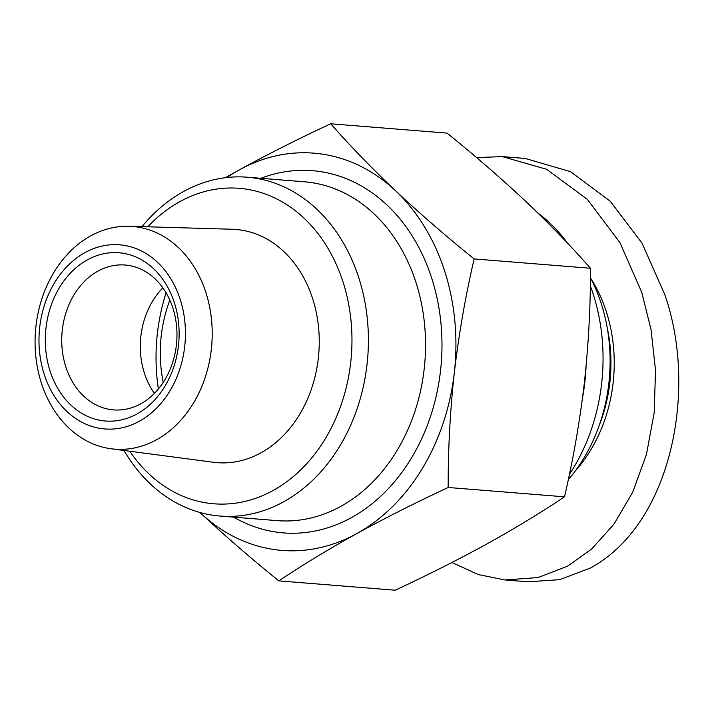 <?xml version="1.0" encoding="UTF-8"?>
<svg xmlns="http://www.w3.org/2000/svg" width="714" height="714" viewBox="0 0 714 714"><rect width="100%" height="100%" fill="white"/><g stroke="black" fill="none" stroke-linecap="round" stroke-linejoin="round"><path stroke-width="1.07" d="M476.586 157.589L502.308 156.607L525.165 158.437L570.459 171.646L610.175 201.169L641.966 243.046L664.547 293.989C697.926 387.863 672.32 523.621 590.424 568.023L559.678 579.67L527.842 581.803L504.985 579.973L478.291 574.556L451.953 562.489M163.256 382.374A119.559 94.614 94.6 0 1 169.852 300.121M607.114 327.146A137.142 108.528 94.6 0 1 599.233 425.401M590.773 278.406A139.489 110.384 94.6 0 1 606.32 311.67A139.489 110.384 94.6 0 1 575.332 470.91M590.407 277.701A155.902 123.37 94.6 0 1 601.25 303.628A155.902 123.37 94.6 0 1 568.282 479.719M537.892 213.031A175.822 139.141 94.6 0 1 567.63 243.269M590.308 285.77A175.822 139.141 94.6 0 1 569.406 474.408M586.06 366.344A181.686 143.782 94.6 0 1 582.535 397.778M124.013 450.472A169.968 134.509 -85.4 0 0 220.055 516.052L277.193 520.631A169.968 134.509 -85.4 0 0 340.89 506.324A169.968 134.509 -85.4 0 0 415.887 282.217A169.968 134.509 -85.4 0 0 304.378 181.793L247.231 177.206A169.968 134.509 -85.4 0 0 183.543 191.522A169.968 134.509 -85.4 0 0 141.97 226.633M233.692 517.141A181.686 143.782 -85.4 0 0 351.484 517.588A181.686 143.782 -85.4 0 0 434.647 288.17A181.686 143.782 -85.4 0 0 260.878 178.304M220.055 516.052A169.968 134.509 -85.4 0 0 283.744 501.737A169.968 134.509 -85.4 0 0 358.749 277.63A169.968 134.509 -85.4 0 0 247.231 177.206M129.769 451.23A158.24 125.227 -85.4 0 0 273.141 490.464A158.24 125.227 -85.4 0 0 342.979 281.816A158.24 125.227 -85.4 0 0 179.857 201.643A158.24 125.227 -85.4 0 0 147.78 226.802M156.562 439.744A111.705 88.402 -85.4 0 0 211.076 315.874A111.705 88.402 -85.4 0 0 128.993 226.258A111.705 88.402 -85.4 0 0 90.714 235.861A111.705 88.402 -85.4 0 0 35.7 355.286A111.705 88.402 -85.4 0 0 111.143 448.776A111.705 88.402 -85.4 0 0 156.562 439.744M111.143 448.776L213.424 462.27A116.98 92.579 -85.4 0 0 260.985 452.81A116.98 92.579 -85.4 0 0 318.069 323.094A116.98 92.579 -85.4 0 0 232.112 229.248L128.993 226.258M139.435 421.18A92.365 73.096 -85.4 0 0 180.196 299.389A92.365 73.096 -85.4 0 0 84.984 252.595A92.365 73.096 -85.4 0 0 44.223 374.377A92.365 73.096 -85.4 0 0 139.435 421.18M137.088 413.906A84.395 66.786 94.6 0 1 50.096 371.146A84.395 66.786 94.6 0 1 87.34 259.869A84.395 66.786 94.6 0 1 174.332 302.629A84.395 66.786 94.6 0 1 137.088 413.906M140.774 403.785A72.676 57.513 94.6 0 1 113.544 409.898A72.676 57.513 94.6 0 1 62.296 350.279A72.676 57.513 94.6 0 1 97.934 271.142A72.676 57.513 94.6 0 1 125.164 265.019A72.676 57.513 94.6 0 1 176.412 324.638A72.676 57.513 94.6 0 1 140.774 403.785M154.411 393.369A72.676 57.513 94.6 0 1 162.872 287.858M226.856 177.527A199.268 157.696 94.6 0 1 239.19 169.932A199.268 157.696 94.6 0 1 395.583 190.808C371.619 168.093 349.994 145.754 330.716 123.781L447.044 133.116C475.14 155.795 501.317 178.5 525.584 201.232C549.548 223.946 571.173 246.294 590.46 268.259C590.576 306.368 588.532 344.648 584.32 383.088C579.804 421.51 573.208 459.414 564.515 496.819C540.944 512.598 514.99 528.351 486.671 544.068C458.04 559.758 427.534 575.145 395.154 590.219L278.826 580.884C302.397 565.104 328.342 549.352 356.67 533.635C385.301 517.945 415.807 502.558 448.187 487.483C448.062 449.374 450.115 411.103 454.318 372.654C458.834 334.241 465.439 296.328 474.132 258.932C446.036 236.254 419.85 213.548 395.583 190.808A199.268 157.696 94.6 0 1 454.318 372.654A199.268 157.696 94.6 0 1 356.67 533.635A199.268 157.696 94.6 0 1 200.277 512.768C224.544 535.5 250.73 558.205 278.826 580.884M330.716 123.781C298.327 138.855 267.821 154.242 239.19 169.932L225.338 177.706M166.085 292.811A169.968 134.509 -85.4 0 0 158.374 388.987M474.132 258.932L590.46 268.259M564.515 496.819L448.187 487.483M502.308 156.607L546.496 169.245L587.354 199.367L619.922 242.617L641.69 292.16L651.016 329.44L655.532 370.352L654.167 412.862L646.456 454.39L632.684 492.267L613.897 524.263L591.62 549.03L567.568 566.184L538.017 577.564L504.985 579.973"/></g></svg>
